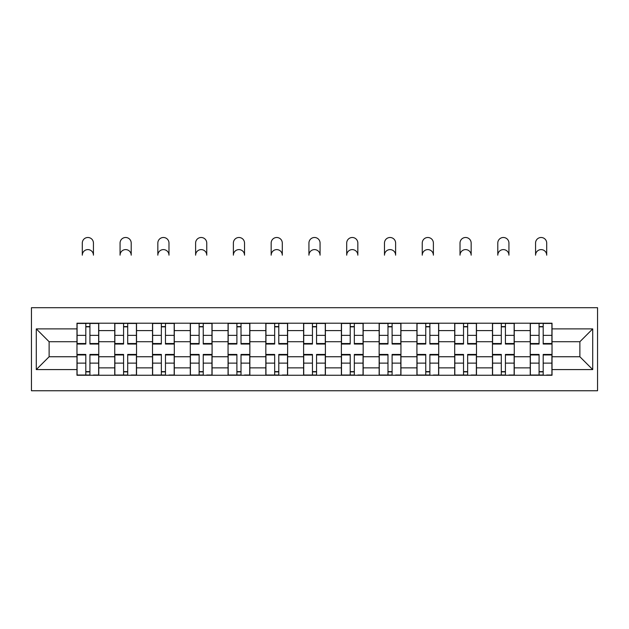 <?xml version="1.0" encoding="UTF-8"?>
<svg xmlns="http://www.w3.org/2000/svg" width="629" height="629" viewBox="0 0 629 629"><rect width="100%" height="100%" fill="white"/><g stroke="black" fill="none" stroke-linecap="round" stroke-linejoin="round"><path stroke-width="0.94" d="M31.45 390.758L597.55 390.758L597.55 307.707L31.45 307.707L31.45 390.758M114.745 375.261L114.745 330.595L98.761 330.595L98.761 375.261M98.761 330.595L98.761 323.204M114.745 330.595L114.745 323.204M136.532 323.204L136.532 375.261M152.517 375.261L152.517 323.204M174.304 323.204L174.304 375.261M190.288 375.261L190.288 323.204M212.075 323.204L212.075 375.261M228.06 375.261L228.06 323.204M249.855 323.204L249.855 375.261M265.831 375.261L265.831 323.204M287.626 323.204L287.626 375.261M303.603 375.261L303.603 323.204M325.397 323.204L325.397 375.261M341.374 375.261L341.374 323.204M363.169 323.204L363.169 375.261M379.145 375.261L379.145 323.204M400.94 323.204L400.94 375.261M416.925 375.261L416.925 323.204M438.712 323.204L438.712 375.261M454.696 375.261L454.696 323.204M476.483 323.204L476.483 375.261M492.468 375.261L492.468 323.204M514.255 323.204L514.255 375.261M530.239 375.261L530.239 323.204M530.239 356.745L514.255 356.745M492.468 356.745L476.483 356.745M454.696 356.745L438.712 356.745M416.925 356.745L400.94 356.745M379.145 356.745L363.169 356.745M341.374 356.745L325.397 356.745M303.603 356.745L287.626 356.745M265.831 356.745L249.855 356.745M228.06 356.745L212.075 356.745M190.288 356.745L174.304 356.745M152.517 356.745L136.532 356.745M114.745 356.745L98.761 356.745M530.239 341.728L514.255 341.728M492.468 341.728L476.483 341.728M454.696 341.728L438.712 341.728M416.925 341.728L400.94 341.728M379.145 341.728L363.169 341.728M341.374 341.728L325.397 341.728M303.603 341.728L287.626 341.728M265.831 341.728L249.855 341.728M228.06 341.728L212.075 341.728M190.288 341.728L174.304 341.728M152.517 341.728L136.532 341.728M114.745 341.728L98.761 341.728M49.125 356.745L76.974 356.745L76.974 341.728L49.125 341.728L49.125 356.745L36.293 369.577L36.293 328.896L76.974 328.896L76.974 341.728M552.026 341.728L552.026 356.745L579.875 356.745L579.875 341.728L552.026 341.728L552.026 323.204L76.974 323.204L76.974 328.896M552.026 328.896L592.707 328.896L592.707 369.577L552.026 369.577L552.026 356.745M76.974 356.745L76.974 375.261L552.026 375.261L552.026 369.577M76.974 369.577L36.293 369.577M89.923 371.629L85.811 371.629M85.811 326.836L89.923 326.836M127.695 371.629L123.583 371.629M123.583 326.836L127.695 326.836M165.466 371.629L161.354 371.629M161.354 326.836L165.466 326.836M203.238 371.629L199.126 371.629M199.126 326.836L203.238 326.836M241.017 371.629L236.897 371.629M236.897 326.836L241.017 326.836M278.789 371.629L274.669 371.629M274.669 326.836L278.789 326.836M316.56 371.629L312.44 371.629M312.44 326.836L316.56 326.836M354.331 371.629L350.211 371.629M350.211 326.836L354.331 326.836M392.103 371.629L387.983 371.629M387.983 326.836L392.103 326.836M429.874 371.629L425.762 371.629M425.762 326.836L429.874 326.836M467.646 371.629L463.534 371.629M463.534 326.836L467.646 326.836M505.417 371.629L501.305 371.629M501.305 326.836L505.417 326.836M543.189 371.629L539.077 371.629M539.077 326.836L543.189 326.836M36.293 328.896L49.125 341.728M579.875 356.745L592.707 369.577M579.875 341.728L592.707 328.896M93.438 255.17A5.567 5.567 0 0 0 87.863 249.603A5.567 5.567 0 0 0 82.297 255.17L82.297 243.061A5.567 5.567 0 0 1 87.863 237.495A5.567 5.567 0 0 1 93.438 243.061L93.438 255.17M89.923 343.52L98.643 343.52L98.643 344.032L89.923 344.032L89.923 323.448L98.643 323.448L93.8 323.448M98.643 343.52L98.643 323.448M85.811 326.6L89.923 326.6M81.935 323.448L77.092 323.448L77.092 344.032L85.811 344.032L85.811 323.448L93.438 323.204M77.092 323.448L85.811 323.448L82.297 323.204M85.811 354.953L77.092 354.953L77.092 354.442L85.811 354.442L85.811 375.026L77.092 375.026L81.935 375.026M77.092 354.953L77.092 375.026M89.923 371.873L85.811 371.873M93.8 375.026L98.643 375.026L98.643 354.442L89.923 354.442L89.923 375.026L82.297 375.026M98.643 375.026L93.438 375.026M131.209 255.17A5.567 5.567 0 0 0 125.635 249.603A5.567 5.567 0 0 0 120.068 255.17L120.068 243.061A5.567 5.567 0 0 1 125.635 237.495A5.567 5.567 0 0 1 131.209 243.061L131.209 255.17M127.695 343.52L136.414 343.52L136.414 344.032L127.695 344.032L127.695 323.448L136.414 323.448L131.571 323.448M136.414 343.52L136.414 323.448M123.583 326.6L127.695 326.6M119.707 323.448L114.863 323.448L114.863 344.032L123.583 344.032L123.583 323.448L131.209 323.204M114.863 323.448L123.583 323.448L120.068 323.204M168.981 255.17A5.567 5.567 0 0 0 163.414 249.603A5.567 5.567 0 0 0 157.84 255.17L157.84 243.061A5.567 5.567 0 0 1 163.414 237.495A5.567 5.567 0 0 1 168.981 243.061L168.981 255.17M165.466 343.52L174.186 343.52L174.186 344.032L165.466 344.032L165.466 323.448L174.186 323.448L169.343 323.448M174.186 343.52L174.186 323.448M161.354 326.6L165.466 326.6M157.478 323.448L152.635 323.448L152.635 344.032L161.354 344.032L161.354 323.448L168.981 323.204M152.635 323.448L161.354 323.448L157.84 323.204M123.583 354.953L114.863 354.953L114.863 354.442L123.583 354.442L123.583 375.026L114.863 375.026L119.707 375.026M114.863 354.953L114.863 375.026M127.695 371.873L123.583 371.873M131.571 375.026L136.414 375.026L136.414 354.442L127.695 354.442L127.695 375.026L120.068 375.026M136.414 375.026L131.209 375.026M161.354 354.953L152.635 354.953L152.635 354.442L161.354 354.442L161.354 375.026L152.635 375.026L157.478 375.026M152.635 354.953L152.635 375.026M165.466 371.873L161.354 371.873M169.343 375.026L174.186 375.026L174.186 354.442L165.466 354.442L165.466 375.026L157.84 375.026M174.186 375.026L168.981 375.026M206.752 255.17A5.567 5.567 0 0 0 201.186 249.603A5.567 5.567 0 0 0 195.611 255.17L195.611 243.061A5.567 5.567 0 0 1 201.186 237.495A5.567 5.567 0 0 1 206.752 243.061L206.752 255.17M203.238 343.52L211.957 343.52L211.957 344.032L203.238 344.032L203.238 323.448L211.957 323.448L207.114 323.448M211.957 343.52L211.957 323.448M199.126 326.6L203.238 326.6M195.249 323.448L190.406 323.448L190.406 344.032L199.126 344.032L199.126 323.448L206.752 323.204M190.406 323.448L199.126 323.448L195.611 323.204M244.524 255.17A5.567 5.567 0 0 0 238.957 249.603A5.567 5.567 0 0 0 233.383 255.17L233.383 243.061A5.567 5.567 0 0 1 238.957 237.495A5.567 5.567 0 0 1 244.524 243.061L244.524 255.17M241.017 343.52L249.729 343.52L249.729 344.032L241.017 344.032L241.017 323.448L249.729 323.448L244.885 323.448M249.729 343.52L249.729 323.448M236.897 326.6L241.017 326.6M233.021 323.448L228.178 323.448L228.178 344.032L236.897 344.032L236.897 323.448L244.524 323.204M228.178 323.448L236.897 323.448L233.383 323.204M282.295 255.17A5.567 5.567 0 0 0 276.729 249.603A5.567 5.567 0 0 0 271.162 255.17L271.162 243.061A5.567 5.567 0 0 1 276.729 237.495A5.567 5.567 0 0 1 282.295 243.061L282.295 255.17M278.789 343.52L287.5 343.52L287.5 344.032L278.789 344.032L278.789 323.448L287.5 323.448L282.657 323.448M287.5 343.52L287.5 323.448M274.669 326.6L278.789 326.6M270.792 323.448L265.949 323.448L265.949 344.032L274.669 344.032L274.669 323.448L282.295 323.204M265.949 323.448L274.669 323.448L271.162 323.204M199.126 354.953L190.406 354.953L190.406 354.442L199.126 354.442L199.126 375.026L190.406 375.026L195.249 375.026M190.406 354.953L190.406 375.026M203.238 371.873L199.126 371.873M207.114 375.026L211.957 375.026L211.957 354.442L203.238 354.442L203.238 375.026L195.611 375.026M211.957 375.026L206.752 375.026M236.897 354.953L228.178 354.953L228.178 354.442L236.897 354.442L236.897 375.026L228.178 375.026L233.021 375.026M228.178 354.953L228.178 375.026M241.017 371.873L236.897 371.873M244.885 375.026L249.729 375.026L249.729 354.442L241.017 354.442L241.017 375.026L233.383 375.026M249.729 375.026L244.524 375.026M274.669 354.953L265.949 354.953L265.949 354.442L274.669 354.442L274.669 375.026L265.949 375.026L270.792 375.026M265.949 354.953L265.949 375.026M278.789 371.873L274.669 371.873M282.657 375.026L287.5 375.026L287.5 354.442L278.789 354.442L278.789 375.026L271.162 375.026M287.5 375.026L282.295 375.026M320.067 255.17A5.567 5.567 0 0 0 314.5 249.603A5.567 5.567 0 0 0 308.933 255.17L308.933 243.061A5.567 5.567 0 0 1 314.5 237.495A5.567 5.567 0 0 1 320.067 243.061L320.067 255.17M316.56 343.52L325.272 343.52L325.272 344.032L316.56 344.032L316.56 323.448L325.272 323.448L320.428 323.448M325.272 343.52L325.272 323.448M312.44 326.6L316.56 326.6M308.572 323.448L303.728 323.448L303.728 344.032L312.44 344.032L312.44 323.448L320.067 323.204M303.728 323.448L312.44 323.448L308.933 323.204M312.44 354.953L303.728 354.953L303.728 354.442L312.44 354.442L312.44 375.026L303.728 375.026L308.572 375.026M303.728 354.953L303.728 375.026M316.56 371.873L312.44 371.873M320.428 375.026L325.272 375.026L325.272 354.442L316.56 354.442L316.56 375.026L308.933 375.026M325.272 375.026L320.067 375.026M357.838 255.17A5.567 5.567 0 0 0 352.271 249.603A5.567 5.567 0 0 0 346.705 255.17L346.705 243.061A5.567 5.567 0 0 1 352.271 237.495A5.567 5.567 0 0 1 357.838 243.061L357.838 255.17M354.331 343.52L363.051 343.52L363.051 344.032L354.331 344.032L354.331 323.448L363.051 323.448L358.208 323.448M363.051 343.52L363.051 323.448M350.211 326.6L354.331 326.6M346.343 323.448L341.5 323.448L341.5 344.032L350.211 344.032L350.211 323.448L357.838 323.204M341.5 323.448L350.211 323.448L346.705 323.204M350.211 354.953L341.5 354.953L341.5 354.442L350.211 354.442L350.211 375.026L341.5 375.026L346.343 375.026M341.5 354.953L341.5 375.026M354.331 371.873L350.211 371.873M358.208 375.026L363.051 375.026L363.051 354.442L354.331 354.442L354.331 375.026L346.705 375.026M363.051 375.026L357.838 375.026M395.617 255.17A5.567 5.567 0 0 0 390.043 249.603A5.567 5.567 0 0 0 384.476 255.17L384.476 243.061A5.567 5.567 0 0 1 390.043 237.495A5.567 5.567 0 0 1 395.617 243.061L395.617 255.17M392.103 343.52L400.822 343.52L400.822 344.032L392.103 344.032L392.103 323.448L400.822 323.448L395.979 323.448M400.822 343.52L400.822 323.448M387.983 326.6L392.103 326.6M384.115 323.448L379.271 323.448L379.271 344.032L387.983 344.032L387.983 323.448L395.617 323.204M379.271 323.448L387.983 323.448L384.476 323.204M387.983 354.953L379.271 354.953L379.271 354.442L387.983 354.442L387.983 375.026L379.271 375.026L384.115 375.026M379.271 354.953L379.271 375.026M392.103 371.873L387.983 371.873M395.979 375.026L400.822 375.026L400.822 354.442L392.103 354.442L392.103 375.026L384.476 375.026M400.822 375.026L395.617 375.026M433.389 255.17A5.567 5.567 0 0 0 427.814 249.603A5.567 5.567 0 0 0 422.248 255.17L422.248 243.061A5.567 5.567 0 0 1 427.814 237.495A5.567 5.567 0 0 1 433.389 243.061L433.389 255.17M429.874 343.52L438.594 343.52L438.594 344.032L429.874 344.032L429.874 323.448L438.594 323.448L433.751 323.448M438.594 343.52L438.594 323.448M425.762 326.6L429.874 326.6M421.886 323.448L417.043 323.448L417.043 344.032L425.762 344.032L425.762 323.448L433.389 323.204M417.043 323.448L425.762 323.448L422.248 323.204M425.762 354.953L417.043 354.953L417.043 354.442L425.762 354.442L425.762 375.026L417.043 375.026L421.886 375.026M417.043 354.953L417.043 375.026M429.874 371.873L425.762 371.873M433.751 375.026L438.594 375.026L438.594 354.442L429.874 354.442L429.874 375.026L422.248 375.026M438.594 375.026L433.389 375.026M471.16 255.17A5.567 5.567 0 0 0 465.586 249.603A5.567 5.567 0 0 0 460.019 255.17L460.019 243.061A5.567 5.567 0 0 1 465.586 237.495A5.567 5.567 0 0 1 471.16 243.061L471.16 255.17M467.646 343.52L476.365 343.52L476.365 344.032L467.646 344.032L467.646 323.448L476.365 323.448L471.522 323.448M476.365 343.52L476.365 323.448M463.534 326.6L467.646 326.6M459.657 323.448L454.814 323.448L454.814 344.032L463.534 344.032L463.534 323.448L471.16 323.204M454.814 323.448L463.534 323.448L460.019 323.204M463.534 354.953L454.814 354.953L454.814 354.442L463.534 354.442L463.534 375.026L454.814 375.026L459.657 375.026M454.814 354.953L454.814 375.026M467.646 371.873L463.534 371.873M471.522 375.026L476.365 375.026L476.365 354.442L467.646 354.442L467.646 375.026L460.019 375.026M476.365 375.026L471.16 375.026M508.932 255.17A5.567 5.567 0 0 0 503.365 249.603A5.567 5.567 0 0 0 497.791 255.17L497.791 243.061A5.567 5.567 0 0 1 503.365 237.495A5.567 5.567 0 0 1 508.932 243.061L508.932 255.17M505.417 343.52L514.137 343.52L514.137 344.032L505.417 344.032L505.417 323.448L514.137 323.448L509.293 323.448M514.137 343.52L514.137 323.448M501.305 326.6L505.417 326.6M497.429 323.448L492.586 323.448L492.586 344.032L501.305 344.032L501.305 323.448L508.932 323.204M492.586 323.448L501.305 323.448L497.791 323.204M501.305 354.953L492.586 354.953L492.586 354.442L501.305 354.442L501.305 375.026L492.586 375.026L497.429 375.026M492.586 354.953L492.586 375.026M505.417 371.873L501.305 371.873M509.293 375.026L514.137 375.026L514.137 354.442L505.417 354.442L505.417 375.026L497.791 375.026M514.137 375.026L508.932 375.026M546.703 255.17A5.567 5.567 0 0 0 541.137 249.603A5.567 5.567 0 0 0 535.562 255.17L535.562 243.061A5.567 5.567 0 0 1 541.137 237.495A5.567 5.567 0 0 1 546.703 243.061L546.703 255.17M543.189 343.52L551.908 343.52L551.908 344.032L543.189 344.032L543.189 323.448L551.908 323.448L547.065 323.448M551.908 343.52L551.908 323.448M539.077 326.6L543.189 326.6M535.2 323.448L530.357 323.448L530.357 344.032L539.077 344.032L539.077 323.448L546.703 323.204M530.357 323.448L539.077 323.448L535.562 323.204M539.077 354.953L530.357 354.953L530.357 354.442L539.077 354.442L539.077 375.026L530.357 375.026L535.2 375.026M530.357 354.953L530.357 375.026M543.189 371.873L539.077 371.873M547.065 375.026L551.908 375.026L551.908 354.442L543.189 354.442L543.189 375.026L535.562 375.026M551.908 375.026L546.703 375.026M492.468 330.595L476.483 330.595M454.696 330.595L438.712 330.595M416.925 330.595L400.94 330.595M379.145 330.595L363.169 330.595M341.374 330.595L325.397 330.595M303.603 330.595L287.626 330.595M265.831 330.595L249.855 330.595M228.06 330.595L212.075 330.595M190.288 330.595L174.304 330.595M152.517 330.595L136.532 330.595M530.239 330.595L514.255 330.595M492.468 367.879L476.483 367.879M454.696 367.879L438.712 367.879M416.925 367.879L400.94 367.879M379.145 367.879L363.169 367.879M341.374 367.879L325.397 367.879M303.603 367.879L287.626 367.879M265.831 367.879L249.855 367.879M228.06 367.879L212.075 367.879M190.288 367.879L174.304 367.879M152.517 367.879L136.532 367.879M114.745 367.879L98.761 367.879M530.239 367.879L514.255 367.879M89.923 335.343L98.643 335.343M77.092 343.52L85.811 343.52M77.092 335.343L85.811 335.343M85.811 363.13L77.092 363.13M98.643 354.953L89.923 354.953M98.643 363.13L89.923 363.13M127.695 335.343L136.414 335.343M114.863 343.52L123.583 343.52M114.863 335.343L123.583 335.343M165.466 335.343L174.186 335.343M152.635 343.52L161.354 343.52M152.635 335.343L161.354 335.343M123.583 363.13L114.863 363.13M136.414 354.953L127.695 354.953M136.414 363.13L127.695 363.13M161.354 363.13L152.635 363.13M174.186 354.953L165.466 354.953M174.186 363.13L165.466 363.13M203.238 335.343L211.957 335.343M190.406 343.52L199.126 343.52M190.406 335.343L199.126 335.343M241.017 335.343L249.729 335.343M228.178 343.52L236.897 343.52M228.178 335.343L236.897 335.343M278.789 335.343L287.5 335.343M265.949 343.52L274.669 343.52M265.949 335.343L274.669 335.343M199.126 363.13L190.406 363.13M211.957 354.953L203.238 354.953M211.957 363.13L203.238 363.13M236.897 363.13L228.178 363.13M249.729 354.953L241.017 354.953M249.729 363.13L241.017 363.13M274.669 363.13L265.949 363.13M287.5 354.953L278.789 354.953M287.5 363.13L278.789 363.13M316.56 335.343L325.272 335.343M303.728 343.52L312.44 343.52M303.728 335.343L312.44 335.343M312.44 363.13L303.728 363.13M325.272 354.953L316.56 354.953M325.272 363.13L316.56 363.13M354.331 335.343L363.051 335.343M341.5 343.52L350.211 343.52M341.5 335.343L350.211 335.343M350.211 363.13L341.5 363.13M363.051 354.953L354.331 354.953M363.051 363.13L354.331 363.13M392.103 335.343L400.822 335.343M379.271 343.52L387.983 343.52M379.271 335.343L387.983 335.343M387.983 363.13L379.271 363.13M400.822 354.953L392.103 354.953M400.822 363.13L392.103 363.13M429.874 335.343L438.594 335.343M417.043 343.52L425.762 343.52M417.043 335.343L425.762 335.343M425.762 363.13L417.043 363.13M438.594 354.953L429.874 354.953M438.594 363.13L429.874 363.13M467.646 335.343L476.365 335.343M454.814 343.52L463.534 343.52M454.814 335.343L463.534 335.343M463.534 363.13L454.814 363.13M476.365 354.953L467.646 354.953M476.365 363.13L467.646 363.13M505.417 335.343L514.137 335.343M492.586 343.52L501.305 343.52M492.586 335.343L501.305 335.343M501.305 363.13L492.586 363.13M514.137 354.953L505.417 354.953M514.137 363.13L505.417 363.13M543.189 335.343L551.908 335.343M530.357 343.52L539.077 343.52M530.357 335.343L539.077 335.343M539.077 363.13L530.357 363.13M551.908 354.953L543.189 354.953M551.908 363.13L543.189 363.13"/></g></svg>
